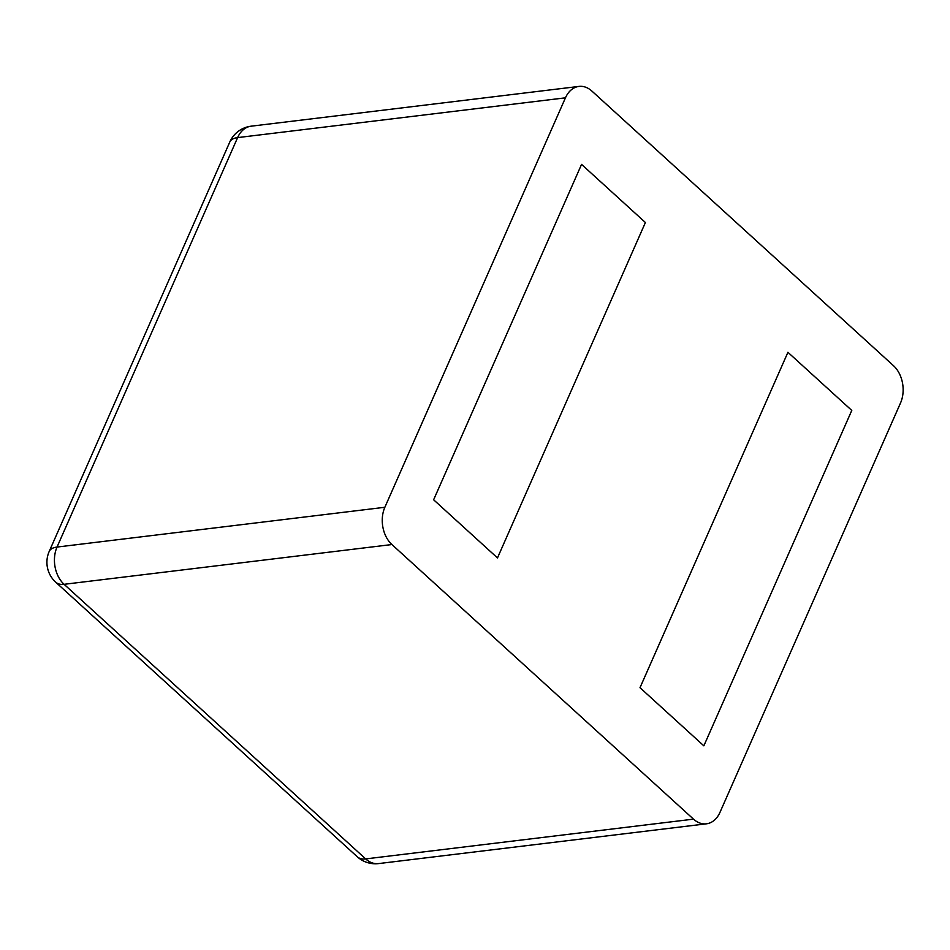 <?xml version="1.0" encoding="UTF-8"?>
<svg xmlns="http://www.w3.org/2000/svg" width="950" height="950" viewBox="0 0 950 950"><rect width="100%" height="100%" fill="white"/><g stroke="black" fill="none" stroke-linecap="round" stroke-linejoin="round"><path stroke-width="1.43" d="M706.444 823.816A26.873 19.226 -96.9 0 0 719.957 812.393L900.541 402.942A26.873 19.226 83.1 0 0 893.499 365.691L591.909 91.081A26.873 19.226 -96.9 0 0 578.966 86.414L251.144 126.184A26.873 19.226 83.1 0 0 237.619 137.607L57.036 547.058A26.873 19.226 83.1 0 0 64.089 584.309L365.667 858.919A26.873 19.226 83.1 0 0 378.611 863.586L706.444 823.816A26.873 19.226 -96.9 0 1 693.5 819.137L391.911 544.54L64.089 584.309A26.873 14.44 132.3 0 1 55.694 582.172L357.283 856.781A26.873 26.873 0 0 0 378.611 863.586M578.966 86.414A26.873 19.226 -96.9 0 0 565.452 97.826L384.857 507.276A26.873 19.226 83.1 0 0 391.911 544.54M703.855 745.833L851.782 410.436L787.93 352.296L640.003 687.693L787.93 352.296L851.782 410.436L703.855 745.833L640.003 687.693L703.855 745.833M497.479 557.923L645.406 222.526L581.554 164.386L433.628 499.783L581.554 164.386L645.406 222.526L497.479 557.923L433.628 499.783L497.479 557.923M693.5 819.137L365.667 858.919A26.873 14.44 132.3 0 1 357.283 856.781M384.857 507.276L57.036 547.058A26.873 11.982 -156.2 0 0 49.198 551.463A26.873 26.873 0 0 0 55.694 582.172M565.452 97.826L237.619 137.607A26.873 11.982 -156.2 0 0 229.793 142.013L49.198 551.463M251.144 126.184A26.873 26.873 0 0 0 229.793 142.013"/></g></svg>
